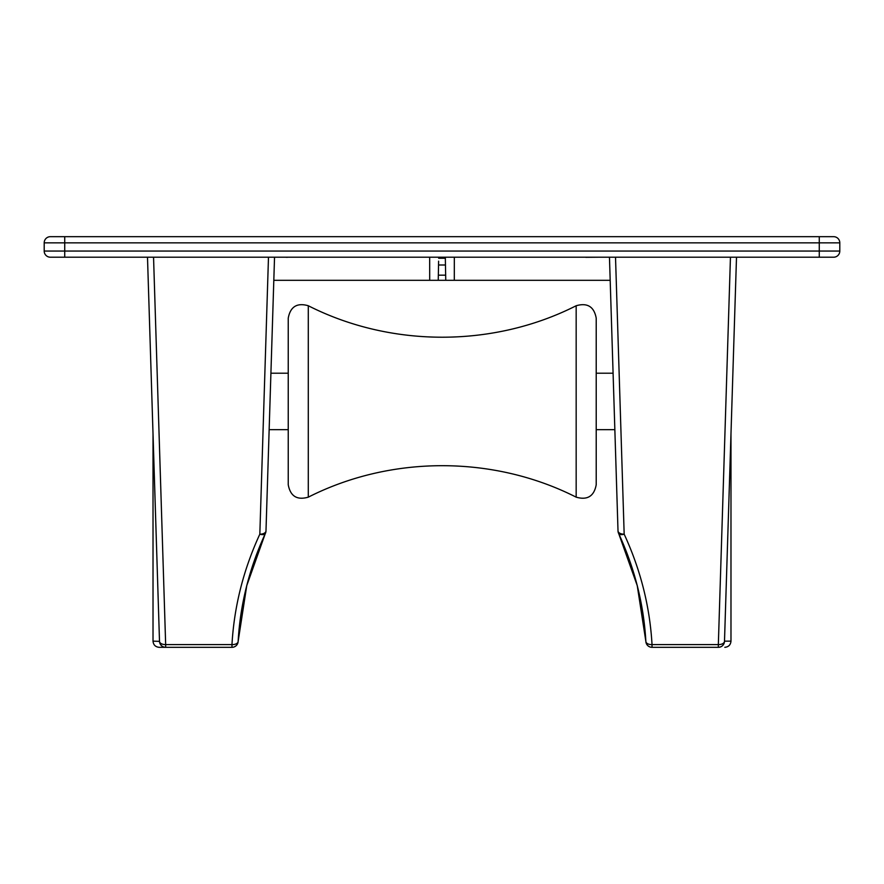 <?xml version="1.0" encoding="UTF-8"?>
<svg xmlns="http://www.w3.org/2000/svg" width="884" height="884" viewBox="0 0 884 884"><rect width="100%" height="100%" fill="white"/><g stroke="black" fill="none" stroke-linecap="round" stroke-linejoin="round"><path stroke-width="1.33" d="M585.805 257.211L571.506 257.211M312.494 257.211L287.212 257.211M598.556 257.211L585.805 257.321M454.829 257.211L431.735 257.211M287.212 257.321L285.444 257.211M454.321 257.321L454.299 280.316L445.757 280.316A27599.165 19512.587 -91.4 0 0 445.315 257.321M429.679 257.321L429.701 280.316L438.243 280.316A27599.165 19512.587 91.4 0 1 438.608 261.178M159.496 641.154L147.495 257.211L159.507 641.353L153.02 641.154C153.385 644.9 155.44 646.955 159.175 647.32L165.662 647.32L159.175 647.32M833.645 257.211L50.355 257.211A6.155 6.155 0 0 1 44.2 251.056L44.2 242.846A6.155 6.155 0 0 1 50.355 236.68L833.645 236.68A6.155 6.155 0 0 1 839.8 242.846L839.8 251.056A6.155 6.155 0 0 1 833.645 257.211A6.155 6.155 0 0 0 839.8 251.056A6.155 6.155 0 0 1 833.645 257.211M445.658 275.178L438.342 275.178L445.658 275.178M618.004 530.599L609.463 257.211M44.2 251.056A6.155 6.155 0 0 0 50.355 257.211A6.155 6.155 0 0 1 44.2 251.056L819.269 251.056L819.269 242.846L64.731 242.846L64.731 257.211M839.8 242.846A6.155 6.155 0 0 0 833.645 236.68A6.155 6.155 0 0 1 839.8 242.846L819.269 242.846L819.269 236.68M44.2 242.846A6.155 6.155 0 0 1 50.355 236.68A6.155 6.155 0 0 0 44.2 242.846L64.731 242.846L64.731 236.68M637.43 586.158L618.435 532.787A6.155 3.204 -24.9 0 0 618.579 533.328A6.155 3.204 -24.9 0 0 624.17 534.168C640.591 569.771 649.873 606.579 652.027 644.591L718.338 644.591L730.449 257.211M736.505 257.211L724.493 641.353L736.505 257.211M718.338 647.32A6.155 6.155 0 0 0 724.493 641.353A6.155 6.155 0 0 1 718.338 647.32C721.863 647.099 723.919 645.11 724.493 641.353A6.155 3.437 -178.2 0 1 718.338 644.591L718.338 647.32L652.027 647.32L652.027 644.591A6.155 3.437 -3.2 0 1 645.872 641.508A6.155 3.437 -3.2 0 0 645.872 641.508L637.242 585.639M615.518 257.211L624.17 534.168A6.155 3.437 178.2 0 1 618.015 530.919A6.155 6.155 0 0 0 618.579 533.328L618.579 533.328C634.668 568.191 643.762 604.247 645.872 641.508A6.155 6.155 0 0 0 652.027 647.32A6.155 6.144 -90 0 1 645.906 641.74M618.435 532.787A6.155 5.536 -1.8 0 1 618.015 530.919A6.155 6.155 0 0 0 618.579 533.328M265.996 530.599L274.537 257.211M246.57 586.158L265.565 532.787A6.155 3.204 -155.1 0 1 265.421 533.328A6.155 3.204 -155.1 0 1 259.83 534.168C243.409 569.771 234.127 606.579 231.973 644.591L165.662 644.591L153.551 257.211M165.662 647.32A6.155 6.155 0 0 1 159.507 641.353A6.155 6.155 0 0 0 165.662 647.32A6.155 6.155 0 0 1 164.247 647.154A6.155 6.155 0 0 0 165.662 647.32C162.137 647.099 160.081 645.11 159.507 641.353A6.155 6.155 0 0 0 159.893 643.331A6.155 6.155 0 0 1 159.507 641.353A6.155 3.437 -1.8 0 0 165.662 644.591L165.662 647.32L231.973 647.32L231.973 644.591A6.155 3.437 -176.8 0 0 238.127 641.508A6.155 3.437 -176.8 0 1 238.127 641.508L246.758 585.639M268.482 257.211L259.83 534.168A6.155 3.437 1.8 0 0 265.985 530.919A6.155 5.536 -178.2 0 1 265.565 532.787M238.094 641.74A6.155 6.144 -90 0 1 231.973 647.32A6.155 6.155 0 0 0 238.127 641.508C240.238 604.247 249.332 568.191 265.421 533.328L265.421 533.328A6.155 6.155 0 0 0 265.985 530.919M610.181 280.316L454.299 280.316M429.701 280.316L273.819 280.316M438.243 280.316L445.757 280.316M576.169 305.742C587.396 302.527 594.081 306.66 596.214 318.141L596.214 484.752C594.081 496.244 587.396 500.377 576.169 497.162L576.169 305.742C493.382 347.699 391.071 347.699 308.284 305.742L308.284 497.162C391.071 455.205 493.382 455.205 576.169 497.162M308.284 305.742C297.057 302.527 290.372 306.66 288.239 318.141L288.239 484.752C290.372 496.244 297.057 500.377 308.284 497.162M724.504 641.154L730.98 641.154C730.615 644.9 728.56 646.955 724.825 647.32M445.337 258.238L438.663 258.238M438.53 265.001L445.47 265.001M819.269 257.211L819.269 251.056L839.8 251.056M153.02 433.79L153.02 641.154M730.98 433.79L730.98 641.154M269.145 429.679L288.239 429.679M596.214 429.679L614.855 429.679M270.913 373.214L288.239 373.214M596.214 373.214L613.087 373.214"/></g></svg>
